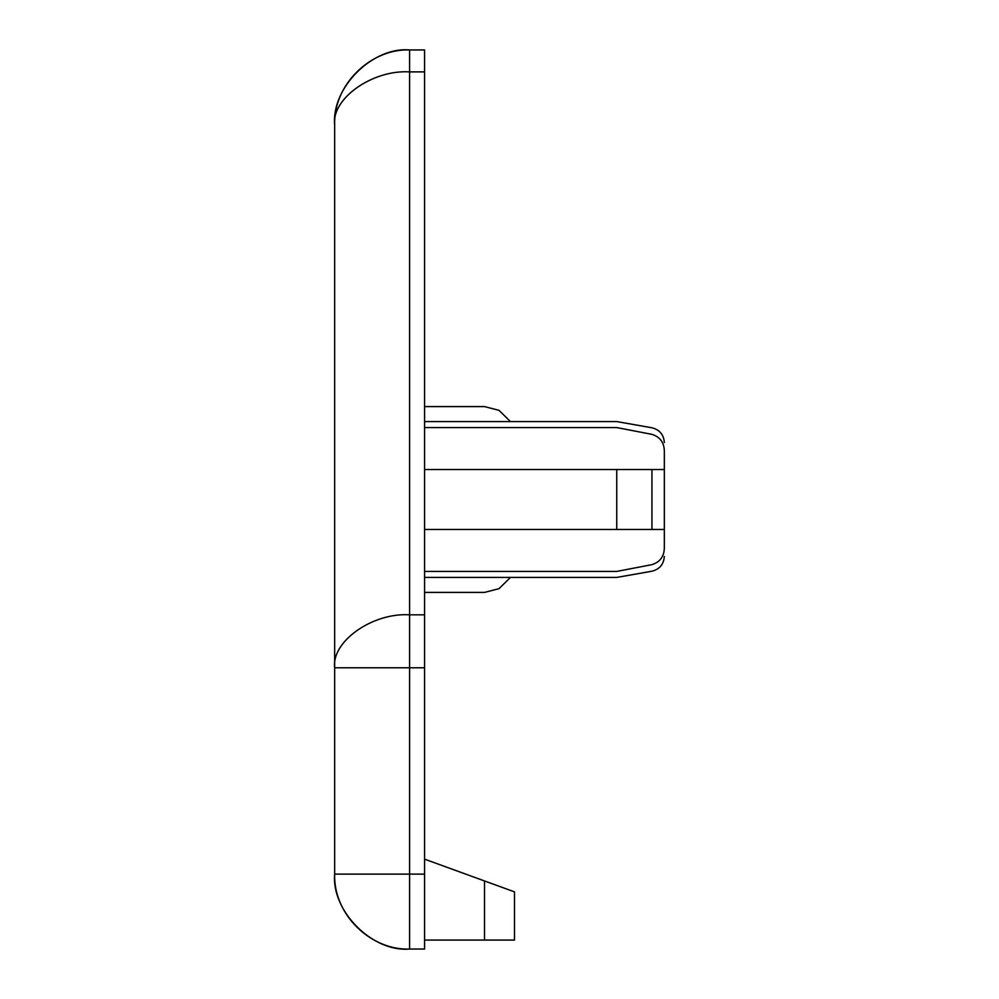 <?xml version="1.0" encoding="UTF-8"?>
<svg xmlns="http://www.w3.org/2000/svg" width="999" height="999" viewBox="0 0 999 999"><rect width="100%" height="100%" fill="white"/><g stroke="black" fill="none" stroke-linecap="round" stroke-linejoin="round"><path stroke-width="1.5" d="M424.575 529.47L664.335 529.47L664.335 547.939C664.335 559.165 664.335 559.165 664.335 547.939C664.123 556.53 659.989 562.1 651.947 564.647L616.745 571.428C616.745 579.37 616.745 579.37 616.745 571.428L424.575 571.428M664.335 529.47L664.335 469.53L616.745 469.53L616.745 529.47M424.575 427.572L616.745 427.572L651.947 434.353C659.989 436.9 664.123 442.47 664.335 451.061C664.335 439.835 664.335 439.835 664.335 451.061L664.335 469.53L664.335 451.061M616.745 427.572C616.745 419.63 616.745 419.63 616.745 427.572M424.575 469.53L616.745 469.53M409.59 667.794L334.665 667.794C331.318 641.583 372.515 612.449 409.59 614.822L409.59 667.794L424.575 667.794L424.575 614.822L409.59 614.822L409.59 71.891C372.515 69.53 331.318 98.664 334.665 124.875C331.318 87.8 372.515 46.603 409.59 49.95L409.59 71.891L424.575 71.891L424.575 49.95L409.59 49.95C371.016 48.476 333.254 84.415 334.665 124.875L334.665 874.125L409.59 874.125L409.59 949.05C372.515 952.397 331.318 911.2 334.665 874.125C333.254 914.584 371.016 950.524 409.59 949.05L424.575 949.05L424.575 874.125L409.59 874.125L409.59 667.794M424.575 667.794L424.575 874.125M424.575 71.891L424.575 614.822M424.575 940.059L514.485 940.059L514.485 891.87L424.575 859.14M484.515 592.407L499.001 588.673L510.464 577.422L499.001 588.673L484.515 592.407L424.575 592.407M484.515 406.593L499.001 410.327L510.464 421.578L499.001 410.327L484.515 406.593L424.575 406.593M651.947 564.647C651.947 573.339 651.947 573.339 651.947 564.647M651.947 469.53L651.947 529.47M651.947 434.353C651.947 425.661 651.947 425.661 651.947 434.353M484.515 880.956L484.515 940.059M424.575 577.422L616.745 577.422L651.947 571.216C659.602 569.255 663.736 564.335 664.335 556.455M424.575 421.578L616.745 421.578L651.947 427.784C659.602 429.745 663.736 434.665 664.335 442.545"/></g></svg>
